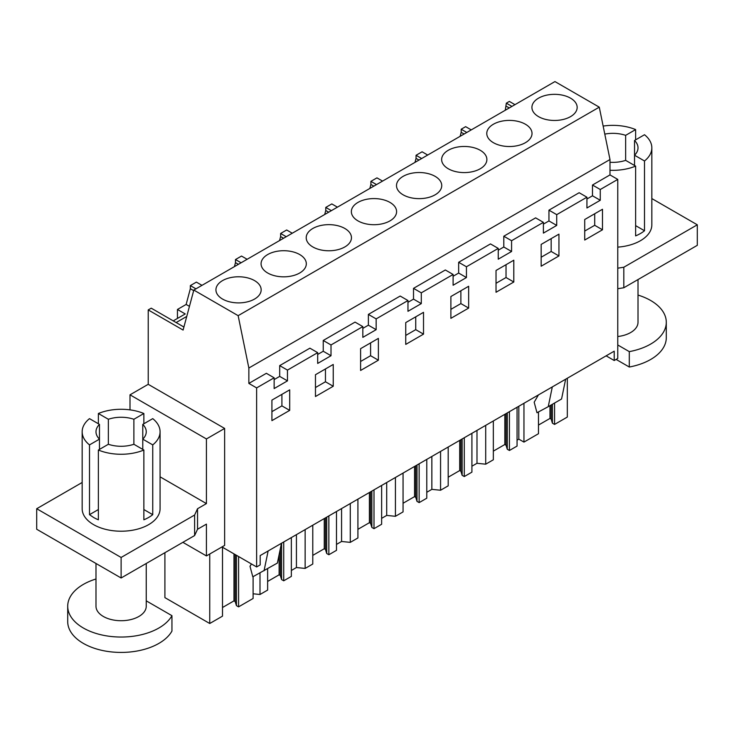 <?xml version="1.0" encoding="UTF-8"?>
<svg xmlns="http://www.w3.org/2000/svg" width="734" height="734" viewBox="0 0 734 734"><rect width="100%" height="100%" fill="white"/><g stroke="black" fill="none" stroke-linecap="round" stroke-linejoin="round"><path stroke-width="1.1" d="M160.076 476.834L206.428 503.597L206.428 438.95L224.641 428.436L148.222 384.313L148.222 309.922L183.096 330.061L193.813 290.068L554.95 81.575L599.274 107.164L609.991 159.526L609.991 174.912L592.485 185.023L600.265 189.51L600.265 200.281L592.485 195.794L586.934 199.006M609.991 174.912L617.771 179.408L600.265 189.51M592.485 185.023L592.485 195.794M617.771 179.408L617.771 358.458L614.211 360.513L614.211 351.173L260.185 555.565L260.185 564.905L256.634 566.96L221.98 546.949M600.265 200.281L586.934 207.979L586.934 197.207L556.721 214.649L556.721 225.421L543.389 233.118L543.389 222.347L511.58 240.715L511.58 251.487L498.248 259.185L498.248 248.404L466.439 266.772L466.439 277.553L453.107 285.242L453.107 274.47L421.298 292.838L421.298 303.61L407.966 311.308L407.966 300.536L376.157 318.895L376.157 329.676L362.825 337.365L362.825 326.593L331.006 344.962L331.006 355.733L317.684 363.431L317.684 352.659L287.471 370.101L287.471 380.873L274.14 388.57L274.14 377.799L256.634 387.901L256.634 566.96M584.714 219.521L584.714 240.046L602.486 229.788L602.486 209.263L584.714 219.521M541.169 244.404L541.169 266.213L558.941 255.946L558.941 234.146L541.169 244.404M423.518 312.335L405.746 322.593L405.746 344.402L423.518 334.135L423.518 312.335M333.236 364.459L315.464 374.716L315.464 396.525L333.236 386.258L333.236 364.459M513.8 260.212L496.028 270.47L496.028 292.27L513.8 282.012L513.8 260.212M360.605 348.659L360.605 370.459L378.377 360.201L378.377 338.392L360.605 348.659M271.919 420.637L271.919 400.113L289.691 389.855L289.691 410.379L271.919 420.637M450.887 318.336L468.659 308.078L468.659 286.269L450.887 296.527L450.887 318.336M511.937 106.402L506.332 103.164L509.359 101.42L514.965 104.659M609.991 159.526L248.854 368.018L248.854 383.414L256.634 387.901M274.14 377.799L266.359 373.303L248.854 383.414M317.684 352.659L309.904 348.173L279.691 365.615L279.691 376.386L274.14 379.588M362.825 326.593L355.045 322.107L323.235 340.475L323.235 351.247L317.684 354.458M407.966 300.536L400.186 296.041L368.376 314.409L368.376 325.18L362.825 328.392M453.107 274.47L445.336 269.984L413.517 288.352L413.517 299.123L407.966 302.325M498.248 248.404L490.477 243.917L458.658 262.286L458.658 273.057L453.107 276.268M543.389 222.347L535.618 217.86L503.799 236.22L503.799 247L498.248 250.202M586.934 197.207L579.154 192.721L548.949 210.163L548.949 220.934L543.389 224.145M606.128 355.843L614.211 360.513M548.949 210.163L556.721 214.649M556.721 225.421L548.949 220.934M503.799 236.22L511.58 240.715M511.58 251.487L503.799 247M458.658 262.286L466.439 266.772M466.439 277.553L458.658 273.057M413.517 288.352L421.298 292.838M421.298 303.61L413.517 299.123M368.376 314.409L376.157 318.895M376.157 329.676L368.376 325.18M323.235 340.475L331.006 344.962M331.006 355.733L323.235 351.247M279.691 365.615L287.471 370.101M287.471 380.873L279.691 376.386M224.641 428.436L224.641 545.408L206.428 555.922L206.428 524.122L197.538 529.251L197.538 508.726L194.611 515.029L121.119 557.464L36.7 508.726L82.162 482.477M193.813 290.068L238.146 315.666L248.854 368.018M602.486 229.788L594.705 225.292L594.705 213.75M584.714 231.063L594.705 225.292M558.941 255.946L551.17 251.459L551.17 238.633M541.169 257.23L551.17 251.459M423.518 334.135L415.738 329.649L415.738 316.822M405.746 335.42L415.738 329.649M333.236 386.258L325.456 381.772L325.456 368.945M315.464 387.543L325.456 381.772M513.8 282.012L506.029 277.525L506.029 264.699M496.028 283.296L506.029 277.525M378.377 360.201L370.597 355.715L370.597 342.888M360.605 361.486L370.597 355.715M281.911 394.341L281.911 405.884L289.691 410.379M271.919 411.655L281.911 405.884M468.659 308.078L460.879 303.582L460.879 290.756M450.887 309.353L460.879 303.582M201.988 285.352L196.382 282.113L190.345 285.599L190.345 288.701L186.142 304.445L189.455 306.353M247.129 259.286L241.523 256.056L235.486 259.542L235.486 262.644L234.421 266.625M292.27 233.228L286.673 229.99L283.645 231.733L280.627 233.476L280.627 236.577L279.562 240.559M337.42 207.162L331.814 203.924L325.768 207.419L325.768 210.511L324.703 214.502M382.561 181.096L376.955 177.867L373.927 179.61L370.909 181.353L370.909 184.454L369.844 188.436M427.702 155.039L422.096 151.8L416.05 155.287L416.05 158.388L414.985 162.379M471.237 129.9L465.64 126.661L461.191 129.23L461.191 132.331L460.126 136.313M506.332 103.164L505.276 110.247M130.001 409.866L130.001 394.828L148.222 384.313M183.913 327.034L151.241 308.179L148.222 309.922M177.454 318.437L177.454 309.464L186.142 304.445M599.274 107.164L238.146 315.666M538.545 98.163A22.616 13.056 180 0 1 563.198 95.328A22.616 13.056 180 0 1 577.163 107.403A22.616 13.056 180 0 1 570.538 116.633A22.616 13.056 180 0 1 545.885 119.468A22.616 13.056 180 0 1 531.921 107.403A22.616 13.056 180 0 1 538.545 98.163M389.974 220.879A22.616 13.056 180 0 1 365.321 223.714A22.616 13.056 180 0 1 351.357 211.649A22.616 13.056 180 0 1 357.981 202.41A22.616 13.056 180 0 1 382.634 199.584A22.616 13.056 180 0 1 396.599 211.649A22.616 13.056 180 0 1 389.974 220.879M493.404 124.23A22.616 13.056 180 0 1 518.057 121.394A22.616 13.056 180 0 1 532.022 133.46A22.616 13.056 180 0 1 525.397 142.699A22.616 13.056 180 0 1 500.744 145.525A22.616 13.056 180 0 1 486.78 133.46A22.616 13.056 180 0 1 493.404 124.23M480.256 168.756A22.616 13.056 180 0 1 455.603 171.591A22.616 13.056 180 0 1 441.639 159.526A22.616 13.056 180 0 1 448.263 150.287A22.616 13.056 180 0 1 472.916 147.461A22.616 13.056 180 0 1 486.881 159.526A22.616 13.056 180 0 1 480.256 168.756M299.683 273.011A22.616 13.056 180 0 1 275.039 275.837A22.616 13.056 180 0 1 261.075 263.772A22.616 13.056 180 0 1 267.699 254.542A22.616 13.056 180 0 1 292.352 251.707A22.616 13.056 180 0 1 306.317 263.772A22.616 13.056 180 0 1 299.683 273.011M344.833 246.945A22.616 13.056 180 0 1 320.18 249.78A22.616 13.056 180 0 1 306.216 237.706A22.616 13.056 180 0 1 312.84 228.476A22.616 13.056 180 0 1 337.493 225.641A22.616 13.056 180 0 1 351.458 237.706A22.616 13.056 180 0 1 344.833 246.945M403.122 176.353A22.616 13.056 180 0 1 427.775 173.518A22.616 13.056 180 0 1 441.74 185.583A22.616 13.056 180 0 1 435.115 194.822A22.616 13.056 180 0 1 410.462 197.648A22.616 13.056 180 0 1 396.498 185.583A22.616 13.056 180 0 1 403.122 176.353M222.558 280.599A22.616 13.056 180 0 1 247.202 277.773A22.616 13.056 180 0 1 261.166 289.838A22.616 13.056 180 0 1 254.542 299.068A22.616 13.056 180 0 1 229.898 301.903A22.616 13.056 180 0 1 215.934 289.838A22.616 13.056 180 0 1 222.558 280.599M554.565 403.03L554.565 424.426L567.318 417.059L567.318 378.249M222.494 547.243L222.494 616.147L209.74 623.505L164.902 597.623L164.902 552.711M209.74 623.505L209.74 554.014M253.102 576.649L253.102 598.476L238.578 606.862L238.578 556.528M253.102 593.788L260.001 594.494L260.001 572.942M283.719 541.986L283.719 580.796L291.352 576.392L291.352 537.572M260.001 594.494L267.635 590.081L267.635 568.694M291.352 570.474L296.426 567.538L296.426 534.646M296.426 567.538L305.142 568.428L305.142 529.609M328.86 515.919L328.86 554.739L336.493 550.335L336.493 511.515M305.142 568.428L312.776 564.024L312.776 525.205M336.493 544.408L341.567 541.481L341.567 508.579M341.567 541.481L350.283 542.371L350.283 503.552M374.001 489.862L374.001 528.673L381.634 524.269L381.634 485.449M350.283 542.371L357.917 537.958L357.917 499.148M381.634 518.351L386.708 515.415L386.708 482.522M386.708 515.415L395.424 516.305L395.424 477.485M419.142 463.796L419.142 502.616L426.775 498.202L426.775 459.392M395.424 516.305L403.058 511.901L403.058 473.081M426.775 492.285L431.849 489.358L431.849 456.456M431.849 489.358L440.565 490.239L440.565 451.428M464.283 437.73L464.283 476.549L471.916 472.146L471.916 433.326M440.565 490.239L448.199 485.835L448.199 447.015M471.916 466.218L476.99 463.292L476.99 430.399M476.99 463.292L485.706 464.182L485.706 425.362M509.424 411.673L509.424 450.483L517.057 446.079L517.057 407.26M485.706 464.182L493.34 459.778L493.34 420.958M517.057 440.161L518.828 439.143L518.828 406.241M538.481 411.93L538.481 433.711L523.957 442.097L518.828 439.143M523.957 442.097L523.957 403.278M206.428 438.95L130.001 394.828M206.428 503.597L197.538 508.726M206.428 555.922L182.876 542.334M538.417 394.938L534.178 402.204L536.985 412.737L548.234 406.691L552.307 386.91M565.639 379.221L561.565 398.993L548.234 406.691M251.468 563.969L250 566.281L252.808 576.805L277.388 563.061L281.461 543.288M264.057 570.758L268.13 550.986M195.95 288.838L190.345 285.599M235.486 262.644L238.403 264.323M241.091 262.772L235.486 259.542M280.627 236.577L283.544 238.266M286.232 236.715L280.627 233.476M325.768 210.511L328.685 212.199M331.373 210.649L325.768 207.419M370.909 184.454L373.826 186.142M376.514 184.592L370.909 181.353M416.05 158.388L418.976 160.076M421.655 158.526L416.05 155.287M461.191 132.331L464.117 134.01M466.796 132.469L461.191 129.23M506.332 106.265L509.258 107.953M617.771 268.176L623.808 267.24L697.3 224.806L651.838 198.565M617.771 247.129A38.957 22.488 0 0 0 651.838 224.806L651.838 147.855A38.957 22.488 0 0 0 644.507 134.726L634.534 140.478L634.534 155.223A25.13 14.515 0 0 0 638.011 147.855A25.13 14.515 0 0 0 634.534 140.478M617.771 288.701L623.808 287.765L697.3 245.33L697.3 224.806M197.538 529.251L194.611 535.554L194.611 515.029M36.7 508.726L36.7 529.251L121.119 577.988L194.611 535.554M89.493 514.672L89.493 444.896A38.957 22.488 180 0 1 82.162 431.766L82.162 508.726A38.957 22.488 0 0 0 93.576 524.626A38.957 22.488 0 0 0 136.029 529.508A38.957 22.488 0 0 0 160.076 508.726L160.076 431.766A38.957 22.488 180 0 1 152.745 444.896L152.745 514.672A38.957 22.488 180 0 1 143.864 519.8L143.864 450.034A38.957 22.488 180 0 1 98.374 450.034L98.374 519.8A38.957 22.488 180 0 1 93.576 517.452L89.493 514.672L98.374 509.543M176.142 322.547L186.757 316.427M177.454 309.464L185.234 313.95L173.233 320.877M190.345 288.701L193.666 290.618M623.808 287.765L623.808 267.24M238.578 606.862L236.431 605.623L235.192 601.577L235.192 554.574M222.494 607.513L233.981 600.871L235.192 601.577M554.565 424.426L552.418 423.188L551.188 419.132L551.188 404.984M538.481 425.069L549.977 418.435L551.188 419.132M509.424 450.483L507.277 449.245L506.038 445.199L506.038 413.627M493.34 451.135L504.836 444.501L506.038 445.199M464.283 476.549L462.136 475.311L460.897 471.265L460.897 439.684M448.199 477.201L459.695 470.567L460.897 471.265M419.142 502.616L416.995 501.368L415.756 497.322L415.756 465.751M403.058 503.258L414.554 496.624L415.756 497.322M374.001 528.673L371.854 527.434L370.615 523.388L370.615 491.808M357.917 529.324L369.404 522.691L370.615 523.388M328.86 554.739L326.713 553.5L325.474 549.445L325.474 517.874M312.776 555.381L324.263 548.748L325.474 549.445M283.719 580.796L281.572 579.557L280.333 575.511L280.333 548.748M267.635 581.447L279.122 574.814L280.333 575.511M236.431 605.623L236.431 555.289M281.572 579.557L281.572 543.224M326.713 553.5L326.713 517.158M371.854 527.434L371.854 491.101M416.995 501.368L416.995 465.035M462.136 475.311L462.136 438.969M507.277 449.245L507.277 412.912M552.418 423.188L552.418 404.269M609.991 170.279A38.957 22.488 0 0 0 635.626 166.113L635.626 235.889A38.957 22.488 0 0 0 644.507 230.76L644.507 160.985A38.957 22.488 0 0 0 651.838 147.855M635.626 139.855L635.626 129.588A38.957 22.488 0 0 0 603.146 126.074M635.626 166.113L625.643 160.351L625.643 135.35A25.13 14.515 0 0 0 604.798 134.111M121.119 577.988L121.119 557.464M89.493 444.896L99.466 439.143A25.13 14.515 180 0 1 95.989 431.766A25.13 14.515 180 0 1 99.466 424.399L99.466 449.401M133.882 419.27A25.13 14.515 180 0 0 108.357 419.27L108.357 444.272A25.13 14.515 180 0 0 133.882 444.272L133.882 419.27L143.864 413.508L143.864 423.766M82.162 431.766A38.957 22.488 180 0 1 89.493 418.637L99.466 424.399M108.357 419.27L98.374 413.508L98.374 423.766M98.374 413.508A38.957 22.488 180 0 1 143.864 413.508M142.772 424.399A25.13 14.515 180 0 1 146.25 431.766A25.13 14.515 180 0 1 142.772 439.143L142.772 424.399L152.745 418.637A38.957 22.488 180 0 1 160.076 431.766M233.981 600.871L233.981 553.876M549.977 418.435L549.977 405.682M504.836 444.501L504.836 414.325M459.695 470.567L459.695 440.382M414.554 496.624L414.554 466.448M369.404 522.691L369.404 492.514M324.263 548.748L324.263 518.571M279.122 574.814L279.122 554.62M644.507 160.985L634.534 155.223L634.534 165.48M644.507 230.76L635.626 225.632M609.991 162.269A25.13 14.515 0 0 0 625.643 160.351M625.643 135.35L635.626 129.588M152.745 444.896L142.772 439.143L142.772 449.401M152.745 514.672L143.864 509.543M143.864 450.034L133.882 444.272M98.374 450.034L108.357 444.272M617.771 344.98L629.295 351.632L629.295 367.028L616.11 359.412M638.011 279.562L638.011 322.29A25.13 14.515 180 0 1 617.771 336.521M638.011 295.077A53.408 30.837 180 0 1 664.132 313.611A53.408 30.837 180 0 1 666.288 322.29A53.408 30.837 180 0 1 629.295 351.632M666.288 322.29L666.288 337.677A53.408 30.837 180 0 1 629.295 367.028M171.949 615.679A53.408 30.837 180 0 1 120.404 637.039A53.408 30.837 180 0 1 69.868 614.89A53.408 30.837 180 0 1 67.712 606.201L67.712 621.597A53.408 30.837 180 0 0 69.868 630.277A53.408 30.837 180 0 0 120.404 652.425A53.408 30.837 180 0 0 171.949 631.075L171.949 615.679L146.25 600.843M146.25 563.473L146.25 606.201A25.13 14.515 180 0 1 124.697 620.569A25.13 14.515 180 0 1 96.998 610.293A25.13 14.515 180 0 1 95.989 606.201L95.989 563.473M67.712 606.201A53.408 30.837 180 0 1 95.989 578.998"/></g></svg>
